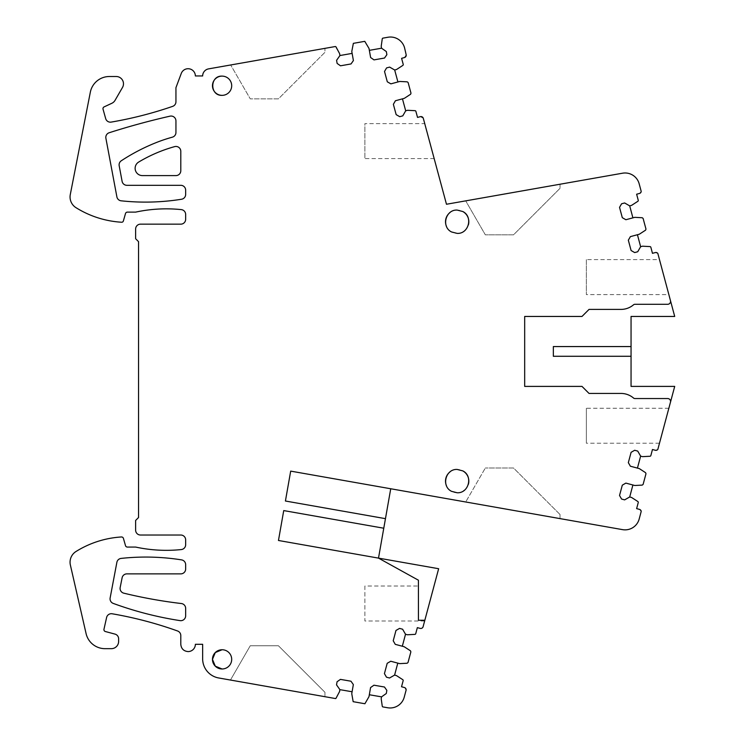 <?xml version="1.0" encoding="UTF-8"?>
<svg xmlns="http://www.w3.org/2000/svg" width="745" height="745" viewBox="0 0 745 745"><rect width="100%" height="100%" fill="white"/><g stroke="black" fill="none" stroke-linecap="round" stroke-linejoin="round"><path stroke-width="0.56" stroke-dasharray="3.73 2.79" d="M631.052 346.565L553.339 346.565L553.339 356.278M637.431 234.731L639.312 234.228L645.57 230.168L645.98 229.097L643.121 218.453L642.237 217.736L634.787 217.344L632.905 217.847L629.702 205.881L631.574 205.378L637.841 201.308L638.241 200.247L636.63 194.222L639.443 193.467L641.221 191.465L639.163 183.782A14.574 14.574 0 0 0 622.559 173.203L446.478 204.251L423.458 118.334L420.348 116.658L417.535 117.421L415.906 111.396L415.021 110.679L407.562 110.297L405.69 110.8L402.458 98.843L404.339 98.34L410.588 94.261L410.998 93.2L408.13 82.555L407.245 81.838L399.786 81.456L397.914 81.959L394.682 70.002L396.563 69.499L402.812 65.42L403.222 64.359L401.602 58.334L404.414 57.57L406.36 54.534L404.563 47.829A14.574 14.574 0 0 0 387.959 37.25L382.753 38.172L382.25 38.889L381.207 46.283L381.542 48.201L369.352 50.353L369.008 48.434L364.771 41.338L353.353 43.35L351.789 51.48L352.134 53.389L339.934 55.54L339.599 53.631L335.334 46.525L208.591 68.875A7.189 7.189 0 0 0 202.649 75.953L195.367 75.953A7.282 7.282 0 0 0 181.258 73.466L175.941 87.677L175.941 101.767A4.861 4.861 0 0 1 172.663 106.358A388.564 388.564 0 0 1 111.182 122.096A4.861 4.861 0 0 1 105.688 118.623L103.043 109.18A1.946 1.946 0 0 1 104.095 106.898L111.834 103.285A7.282 7.282 0 0 0 115.065 100.324L122.506 87.435A7.282 7.282 0 0 0 116.192 76.511L109.394 76.511A19.426 19.426 0 0 0 90.331 92.203L70.291 194.538A12.628 12.628 0 0 0 75.999 207.678A97.139 97.139 0 0 0 121.631 222.233A1.686 1.686 0 0 0 123.353 221.014L125.505 213.526A1.946 1.946 0 0 1 127.367 212.12L135.627 212.12A145.713 145.713 0 0 1 181.296 209.615A4.861 4.861 0 0 1 185.654 214.448L185.654 219.309A4.861 4.861 0 0 1 180.793 224.161L140.479 224.161A4.861 4.861 0 0 0 135.627 229.022L135.627 238.735L138.542 241.65L138.542 517.533L135.627 520.448L135.627 530.161A4.861 4.861 0 0 0 140.479 535.022L180.793 535.022A4.861 4.861 0 0 1 185.654 539.874L185.654 544.735A4.861 4.861 0 0 1 181.296 549.568A145.713 145.713 0 0 1 135.627 547.063L127.367 547.063A1.946 1.946 0 0 1 125.505 545.657L123.409 538.365A1.946 1.946 0 0 0 121.416 536.968A97.139 97.139 0 0 0 75.999 551.505A12.628 12.628 0 0 0 70.375 565.036L86.085 633.585A19.426 19.426 0 0 0 105.026 648.671L111.34 648.671A7.282 7.282 0 0 0 118.623 641.389L118.623 638.81A4.861 4.861 0 0 0 115.028 634.116L105.371 631.527A1.946 1.946 0 0 1 103.974 629.227L106.6 617.503A4.861 4.861 0 0 1 112.16 613.778A388.564 388.564 0 0 1 177.58 630.987A4.861 4.861 0 0 1 180.793 635.56L180.793 644.304A7.282 7.282 0 0 0 188.085 651.586A7.282 7.282 0 0 0 195.367 644.304L202.649 644.304L202.649 658.831A19.426 19.426 0 0 0 218.704 677.969L335.641 698.587L339.562 691.556L339.897 689.646L352.096 691.76L351.761 693.679L353.167 701.678L364.91 703.746L368.989 696.659L369.324 694.75L381.533 696.864L381.198 698.782L382.26 706.167L382.781 706.893L387.624 707.75A14.574 14.574 0 0 0 404.228 697.171L406.137 690.028L404.349 687.505L401.527 686.75L403.147 680.725L402.738 679.654L396.47 675.594L394.599 675.091L397.793 663.125L399.674 663.627L407.133 663.236L408.018 662.519L410.868 651.866L410.458 650.804L404.19 646.735L402.319 646.232L405.522 634.265L407.394 634.768L414.853 634.377L415.738 633.66L417.349 627.635L420.171 628.38L423.039 626.964L438.647 568.724L378.497 558.117L390.734 488.757L622.559 529.639A14.574 14.574 0 0 0 639.163 519.06L641.221 511.377L639.443 509.375L636.63 508.621L638.241 502.596L637.841 501.525L631.574 497.464L629.702 496.962L632.905 484.995L634.787 485.498L642.237 485.107L643.121 484.39L645.98 473.736L645.57 472.675L639.312 468.605L637.431 468.102L640.635 456.145L642.516 456.648L649.966 456.257L650.86 455.54L652.471 449.505L655.283 450.259L657.826 449.421L674.709 386.394L631.052 386.394L631.052 316.448L674.709 316.448L657.826 253.421L655.283 252.574L652.471 253.328L650.86 247.303L649.966 246.586L642.516 246.195L640.635 246.697L637.431 234.731L630.391 236.621L628.333 240.188L631.099 250.516L634.665 252.574L637.72 251.754L640.635 246.697M670.472 402.207A2.915 2.915 0 0 0 667.66 398.538L634.842 398.538A1.946 1.946 0 0 1 633.576 398.072A19.426 19.426 0 0 0 620.985 393.435L589.034 393.435L581.994 386.394L524.676 386.394L524.676 316.448L581.994 316.448L589.034 309.408L620.985 309.408A19.426 19.426 0 0 0 633.576 304.77A1.946 1.946 0 0 1 634.842 304.305L667.66 304.305A2.915 2.915 0 0 0 670.472 300.635M180.793 151.309A4.861 4.861 0 0 0 174.637 146.625A145.713 145.713 0 0 0 138.682 162.056A7.282 7.282 0 0 0 142.425 175.597L175.941 175.597A4.861 4.861 0 0 0 180.793 170.735L180.793 151.309M123.791 593.169A485.712 485.712 0 0 0 181.37 603.534A4.861 4.861 0 0 1 185.654 608.358L185.654 615.826A4.861 4.861 0 0 1 180.057 620.622A348.148 348.148 0 0 1 113.24 603.413A4.861 4.861 0 0 1 110.139 597.956L116.872 562.335A4.861 4.861 0 0 1 121.128 558.405A228.557 228.557 0 0 1 181.556 559.877A4.861 4.861 0 0 1 185.654 564.673L185.654 569.022A4.861 4.861 0 0 1 180.793 573.874L126.883 573.874A4.861 4.861 0 0 0 122.115 577.775L120.178 587.498A4.861 4.861 0 0 0 123.791 593.169M172.374 137.173A155.426 155.426 0 0 0 155.966 142.686A194.287 194.287 0 0 0 121.286 160.771A4.861 4.861 0 0 0 119.181 165.725L122.106 181.342A4.861 4.861 0 0 0 126.883 185.309L180.793 185.309A4.861 4.861 0 0 1 185.654 190.161L185.654 194.445A4.861 4.861 0 0 1 181.566 199.241A228.557 228.557 0 0 1 121.146 200.815A4.861 4.861 0 0 1 116.891 196.885L105.892 138.263A4.861 4.861 0 0 1 109.189 132.74A734.505 734.505 0 0 1 170.009 116.164A4.861 4.861 0 0 1 175.941 120.895L175.941 132.489A4.861 4.861 0 0 1 172.374 137.173M659.483 259.623L664.168 277.103L659.483 259.623L586.362 259.623L586.362 294.592L586.362 259.623M668.852 294.592L664.168 277.103L668.852 294.592L586.362 294.592M664.168 425.73L659.483 443.219L664.168 425.73M424.836 620.259L424.641 620.985L424.836 620.259L418.439 620.259L424.836 620.259M402.319 646.232L395.278 644.351L393.22 640.784L395.977 630.456L399.544 628.398L402.598 629.218L405.522 634.265M397.793 663.125L390.762 661.243L387.195 663.301L384.429 673.629L386.487 677.196L389.542 678.006L394.599 675.091M369.324 694.75L370.572 687.57L373.943 685.195L384.467 687.02L386.841 690.392L386.301 693.502L381.533 696.864M352.096 691.76L353.344 684.581L350.969 681.209L340.437 679.384L337.066 681.759L336.526 684.869L339.897 689.646M324.95 696.696L230.466 680.036L324.95 696.696L324.95 692.291L324.95 696.696M324.95 48.36L230.699 64.983L324.95 48.36L324.95 52.318L278.425 98.852L250.255 98.852L230.699 64.983L250.255 98.852L278.425 98.852L324.95 52.318L324.95 48.36M352.134 53.389L353.4 60.569L351.035 63.94L340.512 65.802L337.131 63.437L336.582 60.326L339.934 55.54M369.352 50.353L370.619 57.523L373.99 59.889L384.513 58.035L386.879 54.655L386.329 51.545L381.542 48.201M397.914 81.959L390.874 83.859L387.307 81.801L384.522 71.483L386.571 67.916L389.626 67.097L394.682 70.002M402.458 98.843L395.427 100.743L393.369 104.309L396.154 114.628L399.73 116.686L402.775 115.866L405.69 110.8M424.874 123.623L434.242 158.592L424.874 123.623L364.882 123.623L364.882 158.592L364.882 123.623M560.035 184.229L465.709 200.861L560.035 184.229L560.035 188.317L513.51 234.852L485.34 234.852L465.709 200.861L485.34 234.852L513.51 234.852L560.035 188.317L560.035 184.229M632.905 217.847L625.865 219.728L622.298 217.67L619.533 207.352L621.591 203.776L624.645 202.966L629.702 205.881M637.431 468.102L630.391 466.221L628.333 462.654L631.099 452.327L634.665 450.269L637.72 451.088L640.635 456.145M632.905 484.995L625.865 483.105L622.298 485.172L619.533 495.49L621.591 499.057L624.645 499.876L629.702 496.962M390.734 488.757L290.69 471.119L285.419 501.012L385.463 518.66M560.035 518.613L465.709 501.981L485.34 467.99L465.709 501.981L560.035 518.613L560.035 514.525L560.035 518.613M659.483 443.219L586.362 443.219L586.362 408.251L586.362 443.219M668.852 408.251L586.362 408.251M418.429 580.215L378.497 558.117L278.462 540.479L283.733 510.586L383.777 528.224M424.641 620.985L364.882 620.985L364.882 586.017L418.429 586.017L418.439 616.72M364.882 586.017L364.882 620.985M250.255 645.757L230.466 680.036L250.255 645.757L278.425 645.757L324.95 692.291L278.425 645.757L250.255 645.757M434.242 158.592L364.882 158.592M560.035 514.525L513.51 467.99L485.34 467.99L513.51 467.99L560.035 514.525M222.084 668.982A9.62 9.62 0 0 0 231.695 659.362A9.62 9.62 0 0 0 222.084 649.742M468.391 224.888A11.659 11.659 0 0 1 446.469 226.368M450.027 212.521A11.659 11.659 0 0 1 462.757 211.506M222.084 95.351A9.62 9.62 0 0 0 231.695 85.74A9.62 9.62 0 0 0 222.084 76.12M468.382 484.287A11.659 11.659 0 0 1 464.303 490.322M463.688 490.769A11.659 11.659 0 0 1 446.46 485.731M450.027 471.892A11.659 11.659 0 0 1 462.757 470.877"/><path stroke-width="1.12" d="M631.052 346.565L553.339 346.565L553.339 356.278L631.052 356.278L631.052 386.394L674.709 386.394L670.472 402.207A2.915 2.915 0 0 0 667.66 398.538L634.842 398.538A1.946 1.946 0 0 1 633.576 398.072A19.426 19.426 0 0 0 620.985 393.435L589.034 393.435L581.994 386.394L524.676 386.394L524.676 316.448L581.994 316.448L589.034 309.408L620.985 309.408A19.426 19.426 0 0 0 633.576 304.77A1.946 1.946 0 0 1 634.842 304.305L667.66 304.305A2.915 2.915 0 0 0 670.472 300.635L674.709 316.448L631.052 316.448L631.052 356.278L553.339 356.278M637.431 234.731L640.635 246.697L642.516 246.195L649.966 246.586A0.969 0.969 0 0 1 650.86 247.303L652.471 253.328L655.283 252.574A2.431 2.431 0 0 1 657.826 253.421L670.472 300.635M637.431 468.102L640.635 456.145L642.516 456.648L649.966 456.257A0.969 0.969 0 0 0 650.86 455.54L652.471 449.505L655.283 450.259A2.431 2.431 0 0 0 657.826 449.421L670.472 402.207M383.777 528.224L283.733 510.586L278.462 540.479L378.497 558.117L390.734 488.757M418.439 616.72L418.429 580.215L378.497 558.117L438.647 568.724L423.039 626.964A2.431 2.431 0 0 1 420.171 628.38L417.349 627.635L415.738 633.66A0.969 0.969 0 0 1 414.853 634.377L407.394 634.768L405.522 634.265L402.598 629.218L399.544 628.398L395.977 630.456L393.22 640.784L395.278 644.351L404.19 646.735L410.458 650.804L410.868 651.866L408.018 662.519L407.133 663.236L399.674 663.627L390.762 661.243L387.195 663.301L384.429 673.629L386.487 677.196L389.542 678.006L394.599 675.091L397.793 663.125M402.319 646.232L405.522 634.265M394.599 675.091L396.47 675.594L402.738 679.654A0.969 0.969 0 0 1 403.147 680.725L401.527 686.75L404.349 687.505A2.431 2.431 0 0 1 406.137 690.028L404.228 697.171A14.574 14.574 0 0 1 387.624 707.75L382.781 706.893A0.969 0.969 0 0 1 382.26 706.167L381.198 698.782L381.533 696.864L386.301 693.502L386.841 690.392L384.467 687.02L373.943 685.195L370.572 687.57L368.989 696.659L364.91 703.746L353.167 701.678L351.761 693.679L353.344 684.581L350.969 681.209L340.437 679.384L337.066 681.759L336.526 684.869L339.897 689.646L352.096 691.76M369.324 694.75L381.533 696.864M339.897 689.646L339.562 691.556L336.079 698.158A0.969 0.969 0 0 1 335.641 698.587L218.704 677.969A19.426 19.426 0 0 1 202.649 658.831L202.649 644.304L195.367 644.304A7.282 7.282 0 0 1 188.085 651.586C183.652 651.158 181.231 648.727 180.793 644.304L180.793 635.56A4.861 4.861 0 0 0 177.58 630.987A388.564 388.564 0 0 0 112.16 613.778A4.861 4.861 0 0 0 106.6 617.503L103.974 629.227A1.946 1.946 0 0 0 105.371 631.527L115.028 634.116A4.861 4.861 0 0 1 118.623 638.81L118.623 641.389A7.282 7.282 0 0 1 111.34 648.671L105.026 648.671A19.426 19.426 0 0 1 86.085 633.585L70.375 565.036A12.628 12.628 0 0 1 75.999 551.505A97.139 97.139 0 0 1 121.416 536.968A1.946 1.946 0 0 1 123.409 538.365L125.505 545.657A1.946 1.946 0 0 0 127.367 547.063L135.627 547.063A145.713 145.713 0 0 0 181.296 549.568A4.861 4.861 0 0 0 185.654 544.735L185.654 539.874A4.861 4.861 0 0 0 180.793 535.022L140.479 535.022A4.861 4.861 0 0 1 135.627 530.161L135.627 520.448L138.542 517.533L138.542 241.65L135.627 238.735L135.627 229.022A4.861 4.861 0 0 1 140.479 224.161L180.793 224.161A4.861 4.861 0 0 0 185.654 219.309L185.654 214.448A4.861 4.861 0 0 0 181.296 209.615A145.713 145.713 0 0 0 135.627 212.12L127.367 212.12A1.946 1.946 0 0 0 125.505 213.526L123.353 221.014A1.686 1.686 0 0 1 121.631 222.233A97.139 97.139 0 0 1 75.999 207.678A12.628 12.628 0 0 1 70.291 194.538L90.331 92.203A19.426 19.426 0 0 1 109.394 76.511L116.192 76.511A7.282 7.282 0 0 1 122.506 87.435L115.065 100.324A7.282 7.282 0 0 1 111.834 103.285L104.095 106.898A1.946 1.946 0 0 0 103.043 109.18L105.688 118.623A4.861 4.861 0 0 0 111.182 122.096A388.564 388.564 0 0 0 172.663 106.358A4.861 4.861 0 0 0 175.941 101.767L175.941 87.677L181.258 73.466A7.282 7.282 0 0 1 195.367 75.953L202.649 75.953A7.189 7.189 0 0 1 208.591 68.875L335.334 46.525A0.969 0.969 0 0 1 336.088 47.037L339.599 53.631L339.934 55.54L336.582 60.326L337.131 63.437L340.512 65.802L351.035 63.94L353.4 60.569L351.789 51.48L353.353 43.35L364.771 41.338L369.008 48.434L370.619 57.523L373.99 59.889L384.513 58.035L386.879 54.655L386.329 51.545L381.542 48.201L369.352 50.353M352.134 53.389L339.934 55.54M381.542 48.201L381.207 46.283L382.25 38.889A0.969 0.969 0 0 1 382.753 38.172L387.959 37.25A14.574 14.574 0 0 1 404.563 47.829L406.127 54.59A2.431 2.431 0 0 1 404.414 57.57L401.602 58.334L403.222 64.359A0.969 0.969 0 0 1 402.812 65.42L396.563 69.499L394.682 70.002L389.626 67.097L386.571 67.916L384.522 71.483L387.307 81.801L390.874 83.859L399.786 81.456L407.245 81.838L408.13 82.555L410.998 93.2L410.588 94.261L404.339 98.34L395.427 100.743L393.369 104.309L396.154 114.628L399.73 116.686L402.775 115.866L405.69 110.8L402.458 98.843M397.914 81.959L394.682 70.002M405.69 110.8L407.562 110.297L415.021 110.679A0.969 0.969 0 0 1 415.906 111.396L417.535 117.421L420.348 116.658A2.431 2.431 0 0 1 423.318 118.371L446.478 204.251L622.559 173.203A14.574 14.574 0 0 1 639.163 183.782L641.221 191.465A2.431 2.431 0 0 1 639.443 193.467L636.63 194.222L638.241 200.247A0.969 0.969 0 0 1 637.841 201.308L631.574 205.378L629.702 205.881L624.645 202.966L621.591 203.776L619.533 207.352L622.298 217.67L625.865 219.728L634.787 217.344L642.237 217.736L643.121 218.453L645.98 229.097L645.57 230.168L639.312 234.228L630.391 236.621L628.333 240.188L631.099 250.516L634.665 252.574L637.72 251.754L640.635 246.697M632.905 217.847L629.702 205.881M640.635 456.145L637.72 451.088L634.665 450.269L631.099 452.327L628.333 462.654L630.391 466.221L639.312 468.605L645.57 472.675L645.98 473.736L643.121 484.39L642.237 485.107L634.787 485.498L625.865 483.105L622.298 485.172L619.533 495.49L621.591 499.057L624.645 499.876L629.702 496.962L632.905 484.995M629.702 496.962L631.574 497.464L637.841 501.525A0.969 0.969 0 0 1 638.241 502.596L636.63 508.621L639.443 509.375A2.431 2.431 0 0 1 641.221 511.377L639.163 519.06A14.574 14.574 0 0 1 622.559 529.639L290.69 471.119L285.419 501.012L385.463 518.66M180.793 151.309A4.861 4.861 0 0 0 174.637 146.625A145.713 145.713 0 0 0 138.682 162.056A7.282 7.282 0 0 0 142.425 175.597L175.941 175.597A4.861 4.861 0 0 0 180.793 170.735L180.793 151.309M123.791 593.169A485.712 485.712 0 0 0 181.37 603.534A4.861 4.861 0 0 1 185.654 608.358L185.654 615.826A4.861 4.861 0 0 1 180.057 620.622A348.148 348.148 0 0 1 113.24 603.413A4.861 4.861 0 0 1 110.139 597.956L116.872 562.335A4.861 4.861 0 0 1 121.128 558.405A228.557 228.557 0 0 1 181.556 559.877A4.861 4.861 0 0 1 185.654 564.673L185.654 569.022A4.861 4.861 0 0 1 180.793 573.874L126.883 573.874A4.861 4.861 0 0 0 122.115 577.775L120.178 587.498A4.861 4.861 0 0 0 123.791 593.169M172.374 137.173A155.426 155.426 0 0 0 155.966 142.686A194.287 194.287 0 0 0 155.053 143.059A194.287 194.287 0 0 0 121.286 160.771A4.861 4.861 0 0 0 119.181 165.725L122.106 181.342A4.861 4.861 0 0 0 126.883 185.309L180.793 185.309A4.861 4.861 0 0 1 185.654 190.161L185.654 194.445A4.861 4.861 0 0 1 181.566 199.241A228.557 228.557 0 0 1 121.146 200.815A4.861 4.861 0 0 1 116.891 196.885L105.892 138.263A4.861 4.861 0 0 1 109.189 132.74A734.505 734.505 0 0 1 170.009 116.164A4.861 4.861 0 0 1 175.941 120.895L175.941 132.489A4.861 4.861 0 0 1 172.374 137.173M418.439 620.259L424.836 620.259L418.439 620.259L418.429 586.017L418.439 620.259M222.084 649.742A9.62 9.62 0 0 0 212.465 659.362A9.62 9.62 0 0 0 222.084 668.982A9.62 9.62 0 0 0 231.695 659.362A9.62 9.62 0 0 0 222.084 649.742L215.296 652.555L212.465 659.334M457.169 233.39L451.572 231.965C441.049 226.983 445.538 209.401 457.169 210.081L462.757 211.506C473.289 216.488 468.801 234.07 457.169 233.39M222.084 95.351A9.62 9.62 0 0 0 231.695 85.74A9.62 9.62 0 0 0 222.084 76.12A9.62 9.62 0 0 0 212.465 85.74A9.62 9.62 0 0 0 222.084 95.351C209.68 95.947 209.68 75.534 222.084 76.12M462.757 470.877C473.289 475.859 468.801 493.432 457.169 492.762L451.572 491.337C441.049 486.355 445.538 468.773 457.169 469.443L462.757 470.877A11.659 11.659 0 0 1 468.382 484.287M418.429 580.215L418.429 586.017M212.465 659.39L215.296 666.17L222.084 668.982M446.469 226.368A11.659 11.659 0 0 1 450.027 212.521M462.757 211.506A11.659 11.659 0 0 1 468.391 224.888M464.303 490.322A11.659 11.659 0 0 1 463.688 490.769M446.46 485.731A11.659 11.659 0 0 1 450.027 471.892"/></g></svg>
